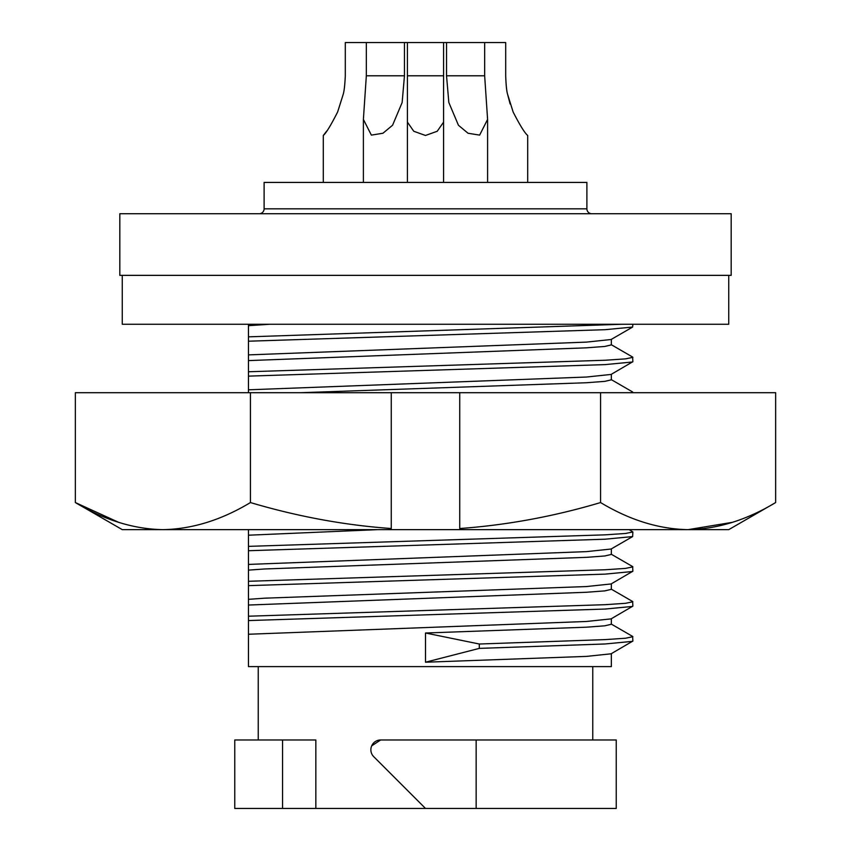 <?xml version="1.0" encoding="UTF-8"?>
<svg xmlns="http://www.w3.org/2000/svg" width="851" height="851" viewBox="0 0 851 851"><rect width="100%" height="100%" fill="white"/><g stroke="black" fill="none" stroke-linecap="round" stroke-linejoin="round"><path stroke-width="1.28" d="M728.733 275.352L728.733 324.263L122.267 324.263L122.267 275.352M118.64 522.333L75.356 502.558L122.267 529.641L391.269 529.641L391.269 528.524L391.269 529.641L728.733 529.641L775.644 502.558L775.644 392.694L459.731 392.694L459.731 528.524C506.994 525.099 553.937 516.44 600.572 502.558C629.74 520.099 658.919 529.131 688.108 529.641C717.35 529.12 746.529 520.089 775.644 502.558M250.428 502.558L250.428 392.694L75.356 392.694L75.356 502.558C104.524 520.099 133.703 529.131 162.892 529.641C192.135 529.12 221.313 520.089 250.428 502.558C297.584 516.536 344.527 525.195 391.269 528.524L391.269 392.694L459.731 392.694M732.36 522.333L688.108 529.641M391.269 392.694L250.428 392.694M600.572 502.558L600.572 392.694M443.584 182.422L443.584 42.55L404.459 42.55L404.459 75.782L402.14 102.535L392.566 125.246L382.971 133.235L371.366 135.118L363.388 119.395L366.334 75.782L404.459 75.782M407.406 122.097L413.756 131.256L425.468 135.469L437.223 131.267L443.584 122.129M345.304 75.782C344.868 84.855 344.176 90.993 343.24 94.216L337.634 111.97C330.762 125.48 325.986 133.309 323.295 135.469C326.029 133.256 330.816 125.416 337.645 111.949L343.23 94.28C344.198 91.036 344.889 84.877 345.304 75.782L345.304 42.55L404.459 42.55M326.816 130.958L323.295 135.469L323.295 182.422M505.696 75.782C506.047 85.089 506.675 91.259 507.579 94.28L513.164 112.077C520.131 125.608 524.982 133.394 527.705 135.469C524.95 133.362 520.099 125.554 513.153 112.055L507.59 94.333C506.643 91.291 506.015 85.111 505.696 75.782L505.696 42.55L446.53 42.55L446.53 75.782L448.839 102.514L458.444 125.267L468.039 133.245L479.634 135.118L487.591 119.395L484.655 75.782L484.655 42.55M510.132 104.003L507.59 94.323M366.334 42.55L366.334 75.782M259.215 213.729A4.893 4.893 0 0 0 264.108 208.835L264.108 182.422L586.892 182.422L586.892 208.835A4.893 4.893 0 0 0 591.785 213.729M731.179 213.729L119.821 213.729L119.821 275.352L731.179 275.352L731.179 213.729M611.348 653.642L611.348 666.62L248.449 666.62L248.449 605.04L586.456 592.264L604.795 590.881L611.348 589.349L611.348 583.797M248.449 529.641L248.449 605.04M248.449 324.263L248.449 392.694M248.449 634.25L586.456 621.475L611.082 618.879L632.867 606.135L632.623 601.497L611.082 589.041M248.449 620.57L605.093 609.05L632.623 606.423M248.449 616.209L605.093 604.689L625.559 603.306L632.867 601.774M248.449 599.338L264.544 598.189L586.456 586.552L611.082 583.956L632.867 571.223L632.623 566.575L611.082 554.118M248.449 585.648L605.093 574.127L632.623 571.5M248.449 581.286L605.093 569.766L625.559 568.394L632.867 566.862M248.449 570.127L264.544 568.979L586.456 557.341L604.795 555.969L611.348 554.437L611.348 548.884M248.449 564.415L586.456 551.629L611.082 549.033L632.623 536.577L632.867 531.939L629.134 529.641M248.449 550.725L605.093 539.204L632.623 536.577M248.449 546.363L605.093 534.843L625.559 533.471L632.867 531.939M248.449 535.205L377.653 529.641M632.272 392.694L632.623 391.971L611.082 379.514M300.786 392.694L586.456 382.737L604.795 381.365L611.348 379.833L611.348 374.28M248.449 389.811L586.456 377.036L611.082 374.44L632.867 361.696L632.623 357.048L611.082 344.591M248.449 376.131L605.093 364.611L632.623 361.983M248.449 371.759L605.093 360.25L625.559 358.867L632.867 357.335M248.449 360.601L586.456 347.825L604.795 346.442L611.348 344.91L611.348 339.358M248.449 354.888L586.456 342.113L611.082 339.517L632.623 327.061L632.867 324.263M248.449 341.208L605.093 329.688L632.623 327.061M248.449 336.847L622.166 324.263M248.449 325.678L269.873 324.263M425.5 662.216L479.304 648.388L479.304 644.016L425.5 633.006L425.5 662.216L586.456 656.398L611.082 653.802L632.867 641.058L632.623 636.42L611.082 623.964M425.5 633.006L586.456 627.187L604.795 625.804L611.348 624.272L611.348 618.72M479.304 644.016L605.093 639.612L625.559 638.229L632.867 636.697M479.304 648.388L605.093 643.973L632.623 641.346M592.764 739.976L592.764 666.62M258.236 739.976L258.236 666.62M380.642 739.976A9.786 9.786 0 0 0 373.727 756.677L425.5 808.45L616.241 808.45L616.241 739.976L380.642 739.976L371.653 745.891M425.5 808.45L234.759 808.45L234.759 739.976L282.564 739.976L282.564 808.45M315.838 808.45L315.838 739.976L282.564 739.976M476.145 739.976L476.145 808.45M443.584 42.55L446.53 42.55M443.584 75.782L407.406 75.782M484.655 75.782L446.53 75.782M264.108 208.835L586.892 208.835M407.406 182.422L407.406 42.55M527.705 182.422L527.705 135.469M363.388 182.422L363.388 119.395M487.602 182.422L487.602 119.395"/></g></svg>
